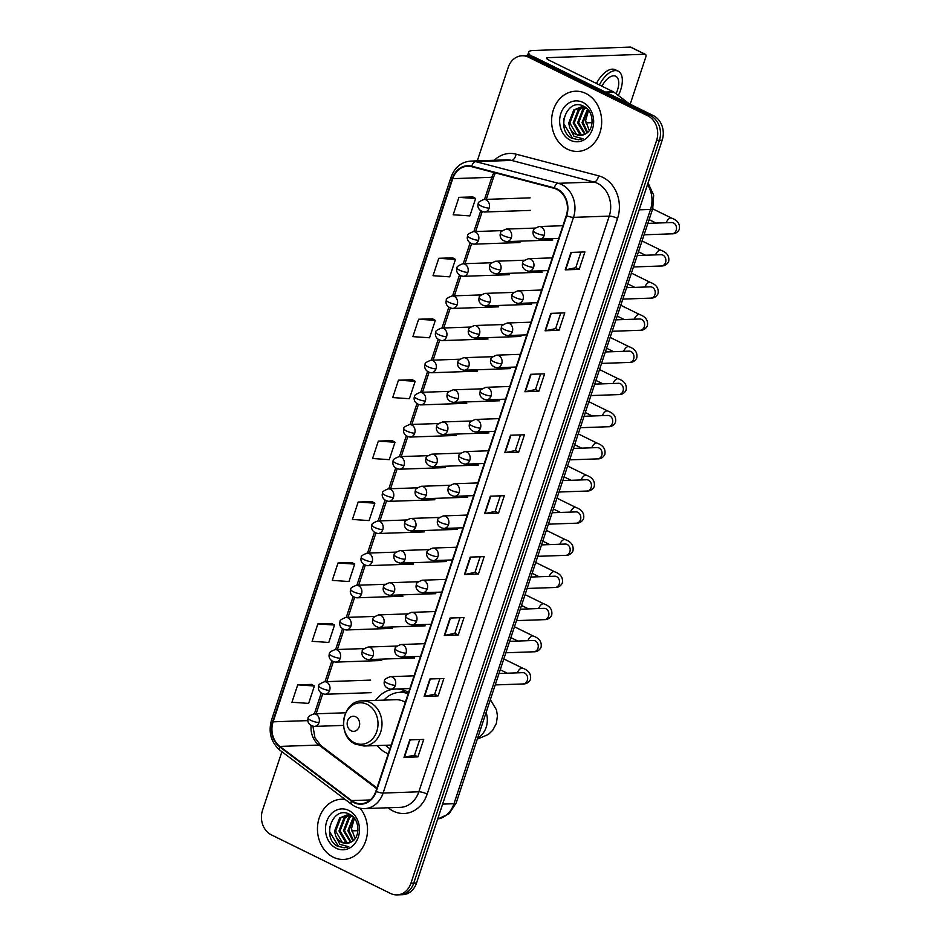 <?xml version="1.0" encoding="UTF-8"?>
<svg xmlns="http://www.w3.org/2000/svg" width="942" height="942" viewBox="0 0 942 942"><rect width="100%" height="100%" fill="white"/><g stroke="black" fill="none" stroke-linecap="round" stroke-linejoin="round"><path stroke-width="1.41" d="M408.569 692.441A33.264 27.636 -92 0 0 406.85 691.51A33.264 27.636 -92 0 0 395.923 689.026M395.098 689.049A33.264 27.636 -92 0 0 375.611 700.401M377.189 745.558A33.264 27.636 -92 0 0 386.503 753.035A33.264 27.636 -92 0 0 388.269 753.824M281.905 751.681L262.524 810.273A18.828 15.649 -92 0 0 271.32 834.847L390.636 893.499A18.828 15.649 -92 0 0 397.053 894.9L402.634 894.7A18.828 15.649 -92 0 0 416.517 883.043L662.191 140.205A18.828 15.649 -92 0 0 653.395 115.642L534.09 56.991A18.828 15.649 -92 0 0 527.673 55.578L524.882 55.684A18.828 15.649 -92 0 1 531.3 57.085A18.828 15.649 -92 0 0 524.882 55.684L522.092 55.778A18.828 15.649 -92 0 0 508.197 67.435L477.3 160.858M397.053 894.9A18.828 15.649 -92 0 0 410.936 883.243L656.609 140.393A18.828 15.649 -92 0 0 647.813 115.831L650.604 115.736L531.3 57.085L650.604 115.736A18.828 15.649 -92 0 1 659.4 140.299A18.828 15.649 -92 0 0 650.604 115.736L653.395 115.642M410.936 883.243L413.726 883.137L659.4 140.299L413.726 883.137A18.828 15.649 -92 0 1 399.844 894.806A18.828 15.649 -92 0 0 413.726 883.137L416.517 883.043M585.853 93.47A30.12 25.034 -92 0 0 575.597 91.221A30.12 25.034 -92 0 0 551.953 115.925A30.12 25.034 -92 0 0 567.437 149.189A30.12 25.034 -92 0 0 577.693 151.427A30.12 25.034 -92 0 0 601.337 126.734A30.12 25.034 -92 0 0 585.853 93.47A30.12 25.034 -92 0 0 575.597 91.221A30.12 25.034 -92 0 0 551.953 115.925A30.12 25.034 -92 0 0 567.437 149.189A30.12 25.034 -92 0 0 577.693 151.427A30.12 25.034 -92 0 0 601.337 126.734A30.12 25.034 -92 0 0 585.853 93.47M345.137 799.44A30.12 25.034 -92 0 0 341.44 799.24A30.12 25.034 -92 0 0 317.807 823.944A30.12 25.034 -92 0 0 333.28 857.208A30.12 25.034 -92 0 0 343.547 859.445A30.12 25.034 -92 0 0 365.837 840.582A30.12 25.034 -92 0 0 360.115 808.236A30.12 25.034 -92 0 1 365.837 840.582A30.12 25.034 -92 0 1 343.547 859.445L343.547 859.445A30.12 25.034 -92 0 1 333.28 857.208A30.12 25.034 -92 0 1 317.807 823.944A30.12 25.034 -92 0 1 341.44 799.24A30.12 25.034 -92 0 1 345.137 799.44M556.899 189.366A20.076 16.685 88 0 1 566.283 215.565L375.882 791.268A20.076 16.685 88 0 1 361.069 803.703A20.076 16.685 88 0 1 351.625 800.594L279.88 746.417A20.076 16.685 88 0 1 273.109 721.819L452.737 178.662A20.076 16.685 88 0 1 467.562 166.228A20.076 16.685 88 0 1 471.612 166.675L554.12 188.318A20.076 16.685 88 0 1 556.899 189.366M557.052 188.895A20.583 17.109 -92 0 0 554.202 187.823L471.695 166.192A20.583 17.109 -92 0 0 452.348 178.474L272.721 721.631A20.583 17.109 -92 0 0 279.668 746.841L351.401 801.018A20.583 17.109 -92 0 0 376.27 791.457L566.672 215.753A20.583 17.109 -92 0 0 557.052 188.895M417.954 756.838L414.551 755.166L404.424 757.286A5.016 1.13 -161.7 0 1 404 757.333L417.954 756.838L423.712 739.435L409.758 739.917L404 757.333M438.112 695.903L434.698 694.23L424.583 696.35A5.016 1.13 -161.7 0 1 424.147 696.397L438.112 695.903L443.87 678.499L429.905 678.982L424.147 696.397M458.259 634.967L454.856 633.295L444.73 635.414A5.016 1.13 -161.7 0 1 444.306 635.461L458.259 634.967L464.017 617.563L450.064 618.046L444.306 635.461M478.418 574.031L475.003 572.359L464.889 574.479A5.016 1.13 -161.7 0 1 464.453 574.526L478.418 574.031L484.176 556.628L470.211 557.111L464.453 574.526M580.931 252.079L575.762 267.716L565.647 269.801A5.016 1.13 -161.7 0 1 565.224 269.848L579.177 269.353L584.935 251.938L570.982 252.432L565.224 269.848M575.774 267.681L579.177 269.353M559.018 330.289L555.615 328.617L545.489 330.736A5.016 1.13 -161.7 0 1 545.065 330.783L559.018 330.289L564.776 312.885L550.823 313.368L545.065 330.783M538.871 391.224L535.468 389.552L525.342 391.672A5.016 1.13 -161.7 0 1 524.918 391.719L538.871 391.224L544.629 373.821L530.676 374.304L524.918 391.719M520.467 434.898L515.298 450.523L505.183 452.607A5.016 1.13 -161.7 0 1 504.759 452.655L518.712 452.16L524.47 434.757L510.517 435.239L504.759 452.655M515.309 450.488L518.712 452.16M498.565 513.096L495.162 511.424L485.036 513.543A5.016 1.13 -161.7 0 1 484.612 513.59L498.565 513.096L504.323 495.692L490.37 496.175L484.612 513.59M647.813 115.831L528.509 57.179A18.828 15.649 -92 0 0 522.092 55.778M351.955 562.551L338.025 562.975L332.267 580.378L348.952 581.532L354.71 564.117L351.837 562.492M331.808 623.486L317.866 623.91L312.108 641.314L328.793 642.468L334.551 625.052L331.69 623.427M311.649 684.422L297.719 684.846L291.961 702.249L308.646 703.403L314.404 685.988L311.531 684.363M412.408 379.744L398.478 380.168L392.72 397.571L409.405 398.713L415.163 381.31L412.302 379.685M432.566 318.808L418.637 319.232L412.879 336.635L429.564 337.778L435.322 320.374L432.449 318.737M452.713 257.873L438.784 258.285L433.026 275.7L449.711 276.842L455.469 259.439L452.607 257.802M472.872 196.937L458.942 197.349L453.184 214.764L469.87 215.906L475.628 198.503L472.754 196.866M372.114 501.615L358.172 502.039L352.414 519.442L369.099 520.596L374.857 503.181L371.996 501.556M378.331 441.103L372.573 458.507L389.258 459.661L395.016 442.245L392.143 440.62L378.331 441.103L395.016 442.245M495.151 511.459L500.32 495.833M535.456 389.588L540.626 373.95M555.603 328.652L560.773 313.015M475.003 572.395L480.161 556.769M454.845 633.33L460.014 617.705M434.698 694.266L439.867 678.64M414.539 755.201L419.708 739.576M398.478 380.168L415.163 381.31M418.637 319.232L435.322 320.374M438.784 258.285L455.469 259.439M458.942 197.349L475.628 198.503M358.172 502.039L374.857 503.181M338.025 562.975L354.71 564.117M317.866 623.91L334.551 625.052M297.719 684.846L314.404 685.988M587.054 132.881L582.003 122.625L587.514 109.119M587.62 132.398L583.11 122.59L587.973 109.637M584.758 134.317L577.576 122.778L582.651 109.637L585.524 107.741M585.323 134.023L578.682 122.743L583.757 109.602L586.089 107.977M582.497 135.13L579.73 134.188L573.148 122.931L578.223 109.79L583.286 107.129M583.84 107.011L584.77 106.882M583.074 134.989L580.837 134.141L574.255 122.896L579.33 109.755L583.84 107.235M569.769 127.794A14.177 11.787 -92 0 0 575.798 134.317A14.177 11.787 -92 0 0 580.625 135.377A14.177 11.787 -92 0 0 585.571 133.87C594.932 129.301 593.907 110.956 584.016 106.434C567.084 96.661 555.333 129.29 571.264 137.968L578.388 139.769L582.968 138.757L573.972 136.319L569.769 127.794L568.709 123.084L573.784 109.943L581.061 106.988L586.56 108.212M580.79 135.377L576.41 134.306L569.816 123.049L574.903 109.908L581.614 106.976M581.061 106.988L585.429 107.317M589.256 130.561L585.606 120.741L588.55 110.332M582.898 102.407A20.453 17.003 -92 0 0 560.831 113.558A20.453 17.003 -92 0 0 570.393 140.252A20.453 17.003 -92 0 0 592.459 129.101A20.453 17.003 -92 0 0 582.898 102.407M578.518 139.769L572.595 138.38L563.787 123.708L563.987 118.292M530.935 55.884A25.104 5.676 -161.7 0 1 528.674 52.163A25.104 5.676 -161.7 0 1 533.101 50.503L630.445 47.1A3.132 1.59 -63.8 0 1 630.869 47.182L645.423 54.342A3.132 1.59 116.2 0 0 644.999 54.247L547.655 57.662A6.276 1.425 18.3 0 0 546.548 58.074A6.276 1.425 18.3 0 0 549.021 60.158L613.313 91.774A3.132 2.602 88 0 1 613.725 92.022L629.315 103.797M630.186 104.232L645.776 57.097A3.132 1.59 116.2 0 0 645.423 54.342M592.106 122.648L585.806 122.86M615.997 93.741A15.684 7.972 116.2 0 0 617.516 90.02A15.684 7.972 116.2 0 0 615.715 76.243A15.684 7.972 116.2 0 0 601.95 86.181M618.329 95.507A21.336 10.845 116.2 0 0 620.66 89.902A21.336 10.845 116.2 0 0 618.211 71.18A21.336 10.845 116.2 0 0 599.371 84.921M618.211 71.18L615.291 69.743A21.336 10.845 116.2 0 0 596.463 83.485M351.107 730.757A7.536 6.253 -92 0 0 359.232 726.647A7.536 6.253 -92 0 0 355.711 716.827A7.536 6.253 -92 0 0 347.598 720.924A7.536 6.253 -92 0 0 351.107 730.757M405.296 702.343A22.596 18.769 -92 0 0 403.588 701.378A22.596 18.769 -92 0 0 395.887 699.694L362.446 700.872C341.852 700.342 336.282 736.102 355.475 744.168L364.024 746.017A22.596 18.769 -92 0 0 381.745 727.495A22.596 18.769 -92 0 0 370.135 702.555A22.596 18.769 -92 0 0 362.446 700.872M408.298 693.277A29.803 24.775 -92 0 0 401.21 692.288L399.82 692.335A29.803 24.775 -92 0 0 383.924 700.118M408.133 693.759A29.803 24.775 -92 0 0 399.82 692.335M385.502 745.275A29.803 24.775 -92 0 0 389.953 748.713M400.02 692.335L405.225 690.792M357.948 830.667L351.649 830.879M352.897 840.9L347.845 830.644L353.356 817.138M353.474 840.417L348.964 830.608L353.827 817.656M350.601 842.336L343.418 830.797L348.493 817.656L351.366 815.772M351.166 842.042L344.525 830.762L349.6 817.621L351.931 816.008M348.352 843.149L345.573 842.207L338.99 830.95L344.065 817.809L349.129 815.148M349.682 815.03L350.624 814.901M348.917 843.008L346.68 842.16L340.097 830.915L345.172 817.774L349.694 815.254M335.611 835.813A14.177 11.787 -92 0 0 341.64 842.336A14.177 11.787 -92 0 0 346.479 843.396A14.177 11.787 -92 0 0 351.425 841.889C360.774 837.32 359.75 818.975 349.859 814.453C332.926 804.68 321.175 837.308 337.106 845.987L344.23 847.8L348.811 846.776L339.815 844.338L335.611 835.813L334.563 831.115L339.638 817.962L346.903 815.007L352.402 816.231M346.644 843.396L342.252 842.325L335.67 831.068L340.745 817.927L347.468 814.995M346.903 815.007L351.272 815.336M355.11 838.592L351.448 828.76L354.392 818.351M348.752 810.426A20.453 17.003 -92 0 0 326.674 821.577A20.453 17.003 -92 0 0 336.235 848.271A20.453 17.003 -92 0 0 358.301 837.12A20.453 17.003 -92 0 0 348.752 810.426M344.372 847.788L338.437 846.399L329.629 831.727L329.83 826.311M437.689 819.034A25.104 20.854 -92 0 0 453.985 803.714L650.522 209.442A25.104 20.854 -92 0 0 647.507 184.608M639.159 209.83L650.522 209.442A12.552 2.838 18.3 0 0 652.747 208.606L456.211 802.878L449.146 813.735L437.677 819.069M534.09 56.991L528.509 57.179M662.191 140.205L656.609 140.393M456.211 802.878A12.552 2.838 18.3 0 1 453.985 803.714L442.622 804.103M494.315 160.258A31.38 26.07 88 0 1 516.063 154.158L598.559 175.801A31.38 26.07 88 0 1 617.575 218.367L427.185 794.071A6.276 1.425 18.3 0 0 418.837 791.798L609.238 216.107A25.104 20.854 -92 0 0 597.511 183.349A25.104 20.854 -92 0 0 594.025 182.053L511.53 160.411A25.104 20.854 -92 0 0 506.455 159.834L470.729 161.094A25.104 20.854 88 0 1 475.804 161.659A6.276 3.391 104.7 0 0 471.695 166.192M427.185 794.071A31.38 26.07 88 0 1 393.332 811.156A31.38 26.07 88 0 1 389.27 808.648L388.116 807.777M400.315 807.353A25.104 20.854 -92 0 0 418.837 791.798L383.111 793.058A25.104 20.854 88 0 1 364.589 808.601L400.315 807.353M516.063 154.158A6.276 3.391 -75.3 0 1 511.53 160.411L475.804 161.659L558.3 183.301A25.104 20.854 88 0 1 561.785 184.597A25.104 20.854 88 0 1 573.513 217.355A6.276 1.425 -161.7 0 1 566.672 215.753M554.202 187.823A6.276 3.391 104.7 0 1 558.3 183.301L594.025 182.053A6.276 3.391 -75.3 0 0 598.559 175.801M470.729 161.094C461.309 161.918 454.762 167.24 451.1 177.049A6.276 1.425 18.3 0 0 452.348 178.474M272.721 721.631A6.276 1.425 -161.7 0 1 271.473 720.206C268.199 732.429 271.049 742.437 279.998 750.244L351.731 804.433C355.64 807.329 359.926 808.719 364.589 808.601M279.668 746.841A6.276 2.897 127.1 0 0 279.998 750.244M351.401 801.018A6.276 2.897 127.1 0 0 351.731 804.433M376.27 791.457A6.276 1.425 18.3 0 0 383.111 793.058L573.513 217.355L609.238 216.107A6.276 1.425 18.3 0 1 617.575 218.367M389.694 807.73A6.276 2.897 -52.9 0 1 389.27 808.648M273.109 721.819L307.904 720.606M311.107 725.634A20.076 16.685 -92 0 0 318.961 745.051L376.741 788.689M279.88 746.417L318.961 745.051A11.292 5.205 -52.9 0 1 320.845 745.581L376.977 787.971M351.625 800.594L370.277 799.946M494.055 172.563A20.076 16.685 -92 0 0 491.818 177.296L484.494 199.445M452.737 178.662L491.818 177.296A11.292 2.555 18.3 0 0 493.808 176.554L486.26 199.386M480.703 210.89L473.861 231.602M470.07 243.036L463.228 263.748M459.437 275.194L452.596 295.906M448.804 307.339L441.963 328.052M438.171 339.497L431.33 360.197M427.538 371.643L420.697 392.355M416.906 403.788L410.064 424.501M406.273 435.946L399.432 456.658M395.64 468.092L388.799 488.804M385.007 500.249L378.154 520.961M374.374 532.395L367.521 553.107M363.742 564.552L356.888 585.265M353.109 596.698L346.256 617.41M342.476 628.856L335.623 649.568M331.843 661.001L324.99 681.714M321.21 693.159L314.357 713.859M485.036 513.543L490.782 496.163M505.183 452.607L510.941 435.228M525.342 391.672L531.088 374.292M545.489 330.736L551.247 313.356M565.647 269.801L571.394 252.421M464.889 574.479L470.635 557.099M444.73 635.414L450.476 618.034M424.583 696.35L430.329 678.97M404.424 757.286L410.17 739.906M547.196 59.063L547.655 57.662M605.412 92.045L613.313 91.774M644.999 54.247L630.445 47.1M613.725 92.022L605.918 92.292M486.119 712.435A20.076 16.685 88 0 1 486.154 727.318A20.076 16.685 88 0 1 477.665 738.01M354.416 742.72A20.748 17.25 -92 0 0 376.8 731.416A20.748 17.25 -92 0 0 367.109 704.333A20.748 17.25 -92 0 0 344.725 715.649A20.748 17.25 -92 0 0 354.416 742.72M544.24 235.206A6.276 5.216 -92 0 0 541.309 227.022A6.276 5.216 -92 0 0 539.165 226.551C534.597 228.317 532.689 229.754 533.431 230.849A6.276 1.425 18.3 0 0 535.892 232.945A6.276 1.425 -161.7 0 0 544.24 235.206A6.276 5.216 -92 0 1 539.601 239.091C532.442 237.89 532.524 232.144 533.431 230.849M644.081 234.805L672.023 233.828A5.652 4.698 -92 0 0 676.073 230.66A5.652 4.698 -92 0 0 673.554 222.96A5.652 4.698 -92 0 0 671.622 222.547L671.752 222.536M666.159 222.736A5.652 2.873 -63.8 0 1 671.587 218.108C677.722 220.322 680.277 224.125 679.253 229.518C677.545 232.509 675.131 233.946 672.023 233.828M533.608 267.351A6.276 5.216 -92 0 0 530.676 259.168A6.276 5.216 -92 0 0 528.533 258.697C523.964 260.475 522.056 261.9 522.798 262.995A6.276 1.425 18.3 0 0 525.259 265.091A6.276 1.425 -161.7 0 0 533.608 267.351A6.276 5.216 -92 0 1 528.968 271.237C521.809 270.036 521.892 264.302 522.798 262.995M633.448 266.963L661.39 265.985A5.652 4.698 -92 0 0 665.441 262.806A5.652 4.698 -92 0 0 662.921 255.117A5.652 4.698 -92 0 0 660.99 254.693L661.119 254.693M655.526 254.882A5.652 2.873 -63.8 0 1 660.954 250.254C667.089 252.48 669.644 256.283 668.62 261.664C666.912 264.655 664.499 266.091 661.39 265.985M522.975 299.509A6.276 5.216 -92 0 0 520.043 291.313A6.276 5.216 -92 0 0 517.9 290.854C513.331 292.621 511.424 294.057 512.165 295.152A6.276 1.425 18.3 0 0 514.626 297.248A6.276 1.425 -161.7 0 0 522.975 299.509A6.276 5.216 -92 0 1 518.336 303.395C511.176 302.194 511.259 296.447 512.165 295.152M622.815 299.109L650.757 298.131A5.652 4.698 -92 0 0 654.808 294.964A5.652 4.698 -92 0 0 652.276 287.263A5.652 4.698 -92 0 0 650.357 286.839L650.475 286.839M644.893 287.039A5.652 2.873 -63.8 0 1 650.321 282.412C656.456 284.625 659.011 288.429 657.987 293.822C656.28 296.801 653.866 298.249 650.757 298.131M512.342 331.655A6.276 5.216 -92 0 0 509.41 323.471A6.276 5.216 -92 0 0 507.267 323C502.698 324.766 500.791 326.203 501.533 327.298A6.276 1.425 18.3 0 0 503.994 329.394A6.276 1.425 -161.7 0 0 512.342 331.655A6.276 5.216 -92 0 1 507.703 335.54C500.543 334.339 500.626 328.605 501.533 327.298M612.182 331.266L640.124 330.289A5.652 4.698 -92 0 0 644.175 327.11A5.652 4.698 -92 0 0 641.643 319.42A5.652 4.698 -92 0 0 639.724 318.997L639.842 318.997M634.26 319.185A5.652 2.873 -63.8 0 1 639.689 314.557C645.823 316.783 648.379 320.586 647.354 325.967C645.647 328.958 643.233 330.395 640.124 330.289M501.709 363.812A6.276 5.216 -92 0 0 498.777 355.617A6.276 5.216 -92 0 0 496.634 355.158C492.065 356.924 490.158 358.36 490.9 359.455A6.276 1.425 18.3 0 0 493.361 361.551A6.276 1.425 -161.7 0 0 501.709 363.812A6.276 5.216 -92 0 1 497.07 367.698C489.911 366.497 489.993 360.751 490.9 359.455M601.549 363.412L629.491 362.435A5.652 4.698 -92 0 0 633.542 359.255A5.652 4.698 -92 0 0 631.01 351.566A5.652 4.698 -92 0 0 629.091 351.142L629.209 351.142M623.628 351.342A5.652 2.873 -63.8 0 1 629.056 346.715C635.191 348.929 637.746 352.732 636.721 358.113C635.014 361.104 632.6 362.552 629.491 362.435M491.076 395.958A6.276 5.216 -92 0 0 488.144 387.774A6.276 5.216 -92 0 0 486.001 387.303C481.433 389.07 479.525 390.506 480.267 391.601A6.276 1.425 18.3 0 0 482.728 393.697A6.276 1.425 -161.7 0 0 491.076 395.958A6.276 5.216 -92 0 1 486.437 399.844C479.278 398.643 479.36 392.908 480.267 391.601M590.917 395.569L618.859 394.592A5.652 4.698 -92 0 0 622.909 391.413A5.652 4.698 -92 0 0 620.378 383.724A5.652 4.698 -92 0 0 618.458 383.3L618.576 383.3M612.995 383.488A5.652 2.873 -63.8 0 1 618.423 378.861C624.558 381.086 627.113 384.889 626.089 390.271C624.381 393.261 621.967 394.698 618.859 394.592M480.444 428.115A6.276 5.216 -92 0 0 477.512 419.92A6.276 5.216 -92 0 0 475.369 419.449C470.8 421.227 468.892 422.664 469.634 423.759A6.276 1.425 18.3 0 0 472.095 425.843A6.276 1.425 -161.7 0 0 480.444 428.115A6.276 5.216 -92 0 1 475.804 432.001C468.645 430.8 468.727 425.054 469.634 423.759M580.284 427.715L608.226 426.738A5.652 4.698 -92 0 0 612.276 423.559A5.652 4.698 -92 0 0 609.745 415.869A5.652 4.698 -92 0 0 607.826 415.446L607.943 415.446M602.362 415.646A5.652 2.873 -63.8 0 1 607.79 411.018C613.925 413.232 616.48 417.035 615.456 422.416C613.748 425.407 611.334 426.856 608.226 426.738M469.811 460.261A6.276 5.216 -92 0 0 466.879 452.078A6.276 5.216 -92 0 0 464.736 451.607C460.167 453.373 458.259 454.809 459.001 455.904A6.276 1.425 18.3 0 0 461.462 458A6.276 1.425 -161.7 0 0 469.811 460.261A6.276 5.216 -92 0 1 465.171 464.147C458.012 462.946 458.095 457.211 459.001 455.904M569.651 459.861L597.593 458.884A5.652 4.698 -92 0 0 601.644 455.716A5.652 4.698 -92 0 0 599.112 448.027A5.652 4.698 -92 0 0 597.193 447.603L597.31 447.603M591.729 447.791A5.652 2.873 -63.8 0 1 597.157 443.164C603.292 445.389 605.847 449.181 604.823 454.574C603.115 457.565 600.702 459.001 597.593 458.884M459.166 492.407A6.276 5.216 -92 0 0 456.246 484.223A6.276 5.216 -92 0 0 454.103 483.752C449.534 485.53 447.627 486.955 448.368 488.062A6.276 1.425 18.3 0 0 450.829 490.146A6.276 1.425 -161.7 0 0 459.166 492.407A6.276 5.216 -92 0 1 454.539 496.304C447.379 495.103 447.462 489.357 448.368 488.062M559.018 492.018L586.948 491.041A5.652 4.698 -92 0 0 591.011 487.862A5.652 4.698 -92 0 0 588.479 480.173A5.652 4.698 -92 0 0 586.56 479.749L586.678 479.749M581.096 479.937A5.652 2.873 -63.8 0 1 586.525 475.31C592.659 477.535 595.214 481.338 594.19 486.72C592.483 489.71 590.069 491.147 586.948 491.041M448.533 524.564A6.276 5.216 -92 0 0 445.613 516.381A6.276 5.216 -92 0 0 443.47 515.91C438.901 517.676 436.994 519.113 437.736 520.208A6.276 1.425 18.3 0 0 440.197 522.304A6.276 1.425 -161.7 0 0 448.533 524.564A6.276 5.216 -92 0 1 443.906 528.45C436.747 527.249 436.817 521.503 437.736 520.208M548.385 524.164L576.316 523.187A5.652 4.698 -92 0 0 580.366 520.019A5.652 4.698 -92 0 0 577.846 512.318A5.652 4.698 -92 0 0 575.927 511.906L576.045 511.895M570.463 512.095A5.652 2.873 -63.8 0 1 575.892 507.467C582.026 509.681 584.582 513.484 583.557 518.877C581.838 521.868 579.436 523.305 576.316 523.187M437.9 556.71A6.276 5.216 -92 0 0 434.98 548.527A6.276 5.216 -92 0 0 432.837 548.056C428.269 549.834 426.361 551.258 427.103 552.365A6.276 1.425 18.3 0 0 429.564 554.449A6.276 1.425 -161.7 0 0 437.9 556.71A6.276 5.216 -92 0 1 433.273 560.596C426.114 559.395 426.184 553.66 427.103 552.365M537.752 556.322L565.683 555.344A5.652 4.698 -92 0 0 569.733 552.165A5.652 4.698 -92 0 0 567.214 544.476A5.652 4.698 -92 0 0 565.294 544.052L565.412 544.052M559.831 544.24A5.652 2.873 -63.8 0 1 565.259 539.613C571.394 541.838 573.949 545.642 572.924 551.023C571.205 554.014 568.803 555.45 565.683 555.344M427.268 588.868A6.276 5.216 -92 0 0 424.347 580.672A6.276 5.216 -92 0 0 422.204 580.213C417.636 581.979 415.728 583.416 416.47 584.511A6.276 1.425 18.3 0 0 418.931 586.607A6.276 1.425 -161.7 0 0 427.268 588.868A6.276 5.216 -92 0 1 422.64 592.753C415.481 591.552 415.552 585.806 416.47 584.511M527.12 588.467L555.05 587.49A5.652 4.698 -92 0 0 559.101 584.323A5.652 4.698 -92 0 0 556.581 576.622A5.652 4.698 -92 0 0 554.661 576.21L554.779 576.198M549.198 576.398A5.652 2.873 -63.8 0 1 554.626 571.77C560.761 573.984 563.316 577.787 562.292 583.18C560.572 586.171 558.17 587.608 555.05 587.49M416.635 621.014A6.276 5.216 -92 0 0 413.715 612.83A6.276 5.216 -92 0 0 411.572 612.359C407.003 614.137 405.095 615.562 405.837 616.657A6.276 1.425 18.3 0 0 408.298 618.753A6.276 1.425 -161.7 0 0 416.635 621.014A6.276 5.216 -92 0 1 412.007 624.899C404.848 623.698 404.919 617.964 405.837 616.657M516.487 620.625L544.417 619.648A5.652 4.698 -92 0 0 548.468 616.468A5.652 4.698 -92 0 0 545.948 608.779A5.652 4.698 -92 0 0 544.029 608.355L544.146 608.355M538.565 608.544A5.652 2.873 -63.8 0 1 543.993 603.916C550.128 606.142 552.683 609.945 551.659 615.326C549.94 618.317 547.526 619.754 544.417 619.648M406.002 653.171A6.276 5.216 -92 0 0 403.082 644.976A6.276 5.216 -92 0 0 400.939 644.516C396.37 646.283 394.462 647.719 395.204 648.814A6.276 1.425 18.3 0 0 397.665 650.91A6.276 1.425 -161.7 0 0 406.002 653.171A6.276 5.216 -92 0 1 401.374 657.057C394.215 655.856 394.286 650.11 395.204 648.814M505.854 652.771L533.784 651.793A5.652 4.698 -92 0 0 537.835 648.626A5.652 4.698 -92 0 0 535.315 640.925A5.652 4.698 -92 0 0 533.396 640.501L533.513 640.501M527.932 640.701A5.652 2.873 -63.8 0 1 533.36 636.074C539.495 638.287 542.05 642.091 541.026 647.472C539.307 650.463 536.893 651.911 533.784 651.793M395.369 685.317A6.276 5.216 -92 0 0 392.449 677.133A6.276 5.216 -92 0 0 390.306 676.662C385.737 678.428 383.83 679.865 384.572 680.96A6.276 1.425 18.3 0 0 387.032 683.056A6.276 1.425 -161.7 0 0 395.369 685.317A6.276 5.216 -92 0 1 390.742 689.203C383.582 688.001 383.653 682.267 384.572 680.96M495.221 684.928L523.151 683.951A5.652 4.698 -92 0 0 527.202 680.772A5.652 4.698 -92 0 0 524.682 673.083A5.652 4.698 -92 0 0 522.763 672.659L522.881 672.659M517.299 672.847A5.652 2.873 -63.8 0 1 522.728 668.219C528.862 670.445 531.418 674.248 530.393 679.629C528.674 682.62 526.26 684.057 523.151 683.951M511.365 237.737A6.276 5.216 -92 0 0 508.445 229.554A6.276 5.216 -92 0 0 506.301 229.083C501.733 230.849 499.825 232.285 500.567 233.38A6.276 1.425 18.3 0 0 503.028 235.476A6.276 1.425 -161.7 0 0 511.365 237.737A6.276 5.216 -92 0 1 506.737 241.623C499.578 240.422 499.649 234.676 500.567 233.38M500.732 269.883A6.276 5.216 -92 0 0 497.812 261.699A6.276 5.216 -92 0 0 495.669 261.228C491.1 263.006 489.192 264.431 489.934 265.538A6.276 1.425 18.3 0 0 492.395 267.622A6.276 1.425 -161.7 0 0 500.732 269.883A6.276 5.216 -92 0 1 496.104 273.781C488.945 272.568 489.016 266.833 489.934 265.538M490.099 302.041A6.276 5.216 -92 0 0 487.179 293.845A6.276 5.216 -92 0 0 485.036 293.386C480.467 295.152 478.56 296.589 479.301 297.684A6.276 1.425 18.3 0 0 481.762 299.78A6.276 1.425 -161.7 0 0 490.099 302.041A6.276 5.216 -92 0 1 485.471 305.926C478.312 304.725 478.383 298.979 479.301 297.684M479.466 334.186A6.276 5.216 -92 0 0 476.546 326.003A6.276 5.216 -92 0 0 474.403 325.532C469.834 327.31 467.927 328.734 468.669 329.83A6.276 1.425 18.3 0 0 471.13 331.925A6.276 1.425 -161.7 0 0 479.466 334.186A6.276 5.216 -92 0 1 474.839 338.072C467.679 336.871 467.75 331.137 468.669 329.83M468.833 366.344A6.276 5.216 -92 0 0 465.913 358.148A6.276 5.216 -92 0 0 463.77 357.689C459.201 359.455 457.282 360.892 458.036 361.987A6.276 1.425 18.3 0 0 460.497 364.083A6.276 1.425 -161.7 0 0 468.833 366.344A6.276 5.216 -92 0 1 464.206 370.23C457.047 369.028 457.117 363.282 458.036 361.987M458.201 398.49A6.276 5.216 -92 0 0 455.269 390.306A6.276 5.216 -92 0 0 453.137 389.835C448.569 391.601 446.649 393.038 447.403 394.133A6.276 1.425 18.3 0 0 449.864 396.229A6.276 1.425 -161.7 0 0 458.201 398.49A6.276 5.216 -92 0 1 453.573 402.375C446.414 401.174 446.484 395.44 447.403 394.133M447.568 430.647A6.276 5.216 -92 0 0 444.636 422.452A6.276 5.216 -92 0 0 442.505 421.992C437.936 423.759 436.016 425.195 436.77 426.29A6.276 1.425 18.3 0 0 439.231 428.386A6.276 1.425 -161.7 0 0 447.568 430.647A6.276 5.216 -92 0 1 442.94 434.533C435.781 433.332 435.852 427.586 436.77 426.29M436.935 462.793A6.276 5.216 -92 0 0 434.003 454.609A6.276 5.216 -92 0 0 431.872 454.138C427.303 455.904 425.384 457.341 426.125 458.436A6.276 1.425 18.3 0 0 428.598 460.532A6.276 1.425 -161.7 0 0 436.935 462.793A6.276 5.216 -92 0 1 432.307 466.679C425.148 465.478 425.219 459.743 426.125 458.436M426.302 494.95A6.276 5.216 -92 0 0 423.37 486.755A6.276 5.216 -92 0 0 421.239 486.284C416.67 488.062 414.751 489.499 415.493 490.594A6.276 1.425 18.3 0 0 417.965 492.678A6.276 1.425 -161.7 0 0 426.302 494.95A6.276 5.216 -92 0 1 421.675 498.836C414.504 497.635 414.586 491.889 415.493 490.594M415.669 527.096A6.276 5.216 -92 0 0 412.737 518.912A6.276 5.216 -92 0 0 410.606 518.441C406.037 520.208 404.118 521.644 404.86 522.739A6.276 1.425 18.3 0 0 407.333 524.835A6.276 1.425 -161.7 0 0 415.669 527.096A6.276 5.216 -92 0 1 411.042 530.982C403.871 529.781 403.953 524.046 404.86 522.739M405.036 559.242A6.276 5.216 -92 0 0 402.104 551.058A6.276 5.216 -92 0 0 399.973 550.587C395.404 552.365 393.485 553.79 394.227 554.897A6.276 1.425 18.3 0 0 396.7 556.981A6.276 1.425 -161.7 0 0 405.036 559.242A6.276 5.216 -92 0 1 400.409 563.139C393.238 561.938 393.32 556.192 394.227 554.897M394.404 591.399A6.276 5.216 -92 0 0 391.472 583.216A6.276 5.216 -92 0 0 389.34 582.745C384.772 584.511 382.852 585.948 383.594 587.043A6.276 1.425 18.3 0 0 386.067 589.139A6.276 1.425 -161.7 0 0 394.404 591.399A6.276 5.216 -92 0 1 389.776 595.285C382.605 594.084 382.688 588.338 383.594 587.043M383.771 623.545A6.276 5.216 -92 0 0 380.839 615.361A6.276 5.216 -92 0 0 378.708 614.891C374.139 616.669 372.22 618.093 372.961 619.2A6.276 1.425 18.3 0 0 375.434 621.284A6.276 1.425 -161.7 0 0 383.771 623.545A6.276 5.216 -92 0 1 379.143 627.431C371.972 626.23 372.055 620.495 372.961 619.2M373.138 655.703A6.276 5.216 -92 0 0 370.206 647.507A6.276 5.216 -92 0 0 368.075 647.048C363.506 648.814 361.587 650.251 362.329 651.346A6.276 1.425 18.3 0 0 364.801 653.442A6.276 1.425 -161.7 0 0 373.138 655.703A6.276 5.216 -92 0 1 368.51 659.588C361.339 658.387 361.422 652.641 362.329 651.346M489.133 208.123A6.276 5.216 -92 0 0 486.202 199.928A6.276 5.216 -92 0 0 484.07 199.457C479.502 201.235 477.582 202.671 478.324 203.766A6.276 1.425 18.3 0 0 480.797 205.851A6.276 1.425 -161.7 0 0 489.133 208.123A6.276 5.216 -92 0 1 484.506 212.009C477.335 210.808 477.417 205.062 478.324 203.766M478.501 240.269A6.276 5.216 -92 0 0 475.569 232.085A6.276 5.216 -92 0 0 473.437 231.614C468.869 233.38 466.949 234.817 467.691 235.912A6.276 1.425 18.3 0 0 470.164 238.008A6.276 1.425 -161.7 0 0 478.501 240.269A6.276 5.216 -92 0 1 473.873 244.155C466.702 242.954 466.785 237.219 467.691 235.912M467.868 272.415A6.276 5.216 -92 0 0 464.936 264.231A6.276 5.216 -92 0 0 462.805 263.76C458.236 265.538 456.317 266.963 457.058 268.07A6.276 1.425 18.3 0 0 459.531 270.154A6.276 1.425 -161.7 0 0 467.868 272.415A6.276 5.216 -92 0 1 463.24 276.312C456.069 275.111 456.152 269.365 457.058 268.07M457.235 304.572A6.276 5.216 -92 0 0 454.303 296.389A6.276 5.216 -92 0 0 452.172 295.918C447.603 297.684 445.684 299.12 446.426 300.215A6.276 1.425 18.3 0 0 448.898 302.311A6.276 1.425 -161.7 0 0 457.235 304.572A6.276 5.216 -92 0 1 452.607 308.458C445.436 307.257 445.519 301.511 446.426 300.215M446.602 336.718A6.276 5.216 -92 0 0 443.67 328.534A6.276 5.216 -92 0 0 441.539 328.063C436.97 329.841 435.051 331.266 435.793 332.373A6.276 1.425 18.3 0 0 438.265 334.457A6.276 1.425 -161.7 0 0 446.602 336.718A6.276 5.216 -92 0 1 441.975 340.615C434.804 339.403 434.886 333.668 435.793 332.373M435.969 368.875A6.276 5.216 -92 0 0 433.037 360.68A6.276 5.216 -92 0 0 430.906 360.221C426.337 361.987 424.418 363.424 425.16 364.519A6.276 1.425 18.3 0 0 427.633 366.615A6.276 1.425 -161.7 0 0 435.969 368.875A6.276 5.216 -92 0 1 431.342 372.761C424.171 371.56 424.253 365.814 425.16 364.519M425.337 401.021A6.276 5.216 -92 0 0 422.405 392.838A6.276 5.216 -92 0 0 420.273 392.367C415.705 394.145 413.785 395.569 414.527 396.664A6.276 1.425 18.3 0 0 417 398.76A6.276 1.425 -161.7 0 0 425.337 401.021A6.276 5.216 -92 0 1 420.709 404.907C413.538 403.706 413.62 397.971 414.527 396.664M414.704 433.179A6.276 5.216 -92 0 0 411.772 424.983A6.276 5.216 -92 0 0 409.64 424.524C405.072 426.29 403.152 427.727 403.894 428.822A6.276 1.425 18.3 0 0 406.367 430.918A6.276 1.425 -161.7 0 0 414.704 433.179A6.276 5.216 -92 0 1 410.076 437.064C402.905 435.863 402.988 430.117 403.894 428.822M404.071 465.324A6.276 5.216 -92 0 0 401.139 457.141A6.276 5.216 -92 0 0 399.008 456.67C394.439 458.436 392.52 459.873 393.261 460.968A6.276 1.425 18.3 0 0 395.734 463.064A6.276 1.425 -161.7 0 0 404.071 465.324A6.276 5.216 -92 0 1 399.443 469.21C392.272 468.009 392.355 462.275 393.261 460.968M393.438 497.482A6.276 5.216 -92 0 0 390.506 489.287A6.276 5.216 -92 0 0 388.375 488.827C383.806 490.594 381.887 492.03 382.629 493.125A6.276 1.425 18.3 0 0 385.101 495.221A6.276 1.425 -161.7 0 0 393.438 497.482A6.276 5.216 -92 0 1 388.81 501.368C381.64 500.167 381.722 494.42 382.629 493.125M382.805 529.628A6.276 5.216 -92 0 0 379.873 521.444A6.276 5.216 -92 0 0 377.742 520.973C373.173 522.739 371.254 524.176 371.996 525.271A6.276 1.425 18.3 0 0 374.469 527.367A6.276 1.425 -161.7 0 0 382.805 529.628A6.276 5.216 -92 0 1 378.178 533.513C371.007 532.312 371.089 526.578 371.996 525.271M372.172 561.785A6.276 5.216 -92 0 0 369.24 553.59A6.276 5.216 -92 0 0 367.109 553.119C362.54 554.897 360.621 556.333 361.363 557.428A6.276 1.425 18.3 0 0 363.836 559.513A6.276 1.425 -161.7 0 0 372.172 561.785A6.276 5.216 -92 0 1 367.545 565.671C360.374 564.47 360.456 558.724 361.363 557.428M361.54 593.931A6.276 5.216 -92 0 0 358.608 585.747A6.276 5.216 -92 0 0 356.476 585.276C351.908 587.043 349.988 588.479 350.73 589.574A6.276 1.425 18.3 0 0 353.203 591.67A6.276 1.425 -161.7 0 0 361.54 593.931A6.276 5.216 -92 0 1 356.912 597.817C349.741 596.616 349.823 590.881 350.73 589.574M350.907 626.077A6.276 5.216 -92 0 0 347.975 617.893A6.276 5.216 -92 0 0 345.844 617.422C341.275 619.2 339.356 620.625 340.097 621.732A6.276 1.425 18.3 0 0 342.57 623.816A6.276 1.425 -161.7 0 0 350.907 626.077A6.276 5.216 -92 0 1 346.279 629.974C339.108 628.773 339.191 623.027 340.097 621.732M340.274 658.234A6.276 5.216 -92 0 0 337.342 650.051A6.276 5.216 -92 0 0 335.211 649.58C330.642 651.346 328.723 652.782 329.464 653.878A6.276 1.425 18.3 0 0 331.937 655.973A6.276 1.425 -161.7 0 0 340.274 658.234A6.276 5.216 -92 0 1 335.646 662.12C328.475 660.919 328.558 655.173 329.464 653.878M329.641 690.38A6.276 5.216 -92 0 0 326.709 682.196A6.276 5.216 -92 0 0 324.578 681.725C320.009 683.503 318.09 684.928 318.832 686.035A6.276 1.425 18.3 0 0 321.304 688.119A6.276 1.425 -161.7 0 0 329.641 690.38A6.276 5.216 -92 0 1 325.014 694.266C317.843 693.065 317.925 687.33 318.832 686.035M319.008 722.538A6.276 5.216 -92 0 0 316.076 714.342A6.276 5.216 -92 0 0 313.945 713.883C309.376 715.649 307.457 717.086 308.199 718.181A6.276 1.425 18.3 0 0 310.672 720.277A6.276 1.425 -161.7 0 0 319.008 722.538A6.276 5.216 -92 0 1 314.381 726.423C307.21 725.222 307.292 719.476 308.199 718.181M648.037 182.983L653.666 195.135L652.747 208.606M451.1 177.049L271.473 720.206M495.374 172.916L493.808 176.554M482.198 211.656L475.628 231.532M471.565 243.801L464.995 263.689M460.932 275.959L454.362 295.835M450.3 308.105L443.729 327.993M439.667 340.262L433.096 360.138M429.034 372.408L422.463 392.296M418.401 404.554L411.831 424.442M407.768 436.711L401.198 456.599M397.135 468.857L390.565 488.745M386.503 501.014L379.932 520.891M375.87 533.16L369.299 553.048M365.237 565.318L358.667 585.194M354.604 597.463L348.034 617.351M343.971 629.621L337.401 649.497M333.338 661.767L326.768 681.655M322.706 693.913L316.135 713.801M312.956 726.306L314.946 737.739L320.845 745.581M527.544 55.59L528.674 52.163M477.288 739.129L488.345 734.477L492.619 730.38L496.352 723.515L497.447 715.767L496.469 709.927L490.358 699.612M391.166 745.075L364.024 746.017M399.914 692.335L405.119 690.745M558.724 238.42L539.601 239.091M656.115 223.089L649.097 219.639M647.861 223.372L671.622 222.547M562.927 225.715L539.165 226.551M671.587 218.108L652.676 208.806M548.091 270.578L528.968 271.237M645.482 255.235L638.464 251.785M637.228 255.529L660.99 254.693M552.295 257.873L528.533 258.697M660.954 250.254L642.044 240.964M537.458 302.723L518.336 303.395M634.849 287.392L627.831 283.942M626.595 287.675L650.357 286.839M541.662 290.018L517.9 290.854M650.321 282.412L631.411 273.109M526.825 334.881L507.703 335.54M624.216 319.538L617.198 316.088M615.962 319.833L639.724 318.997M531.029 322.176L507.267 323M639.689 314.557L620.778 305.267M516.192 367.027L497.07 367.698M613.583 351.684L606.566 348.234M605.329 351.978L629.091 351.142M520.396 354.322L496.634 355.158M629.056 346.715L610.145 337.413M505.56 399.173L486.437 399.844M602.951 383.841L595.933 380.391M594.696 384.124L618.458 383.3M509.763 386.467L486.001 387.303M618.423 378.861L599.512 369.558M494.927 431.33L475.804 432.001M592.318 415.987L585.3 412.537M584.064 416.282L607.826 415.446M499.13 418.625L475.369 419.449M607.79 411.018L588.88 401.716M484.294 463.476L465.171 464.147M581.685 448.145L574.667 444.695M573.431 448.427L597.193 447.603M488.498 450.771L464.736 451.607M597.157 443.164L578.247 433.862M473.661 495.633L454.539 496.304M571.052 480.29L564.034 476.84M562.798 480.585L586.56 479.749M477.853 482.928L454.103 483.752M586.525 475.31L567.614 466.019M463.028 527.779L443.906 528.45M560.419 512.448L553.401 508.998M552.165 512.731L575.927 511.906M467.22 515.074L443.47 515.91M575.892 507.467L556.981 498.165M452.395 559.937L433.273 560.596M549.787 544.594L542.769 541.144M541.532 544.888L565.294 544.052M456.587 547.231L432.837 548.056M565.259 539.613L546.348 530.322M441.763 592.082L422.64 592.753M539.154 576.751L532.136 573.301M530.899 577.034L554.661 576.21M445.955 579.377L422.204 580.213M554.626 571.77L535.715 562.468M431.13 624.24L412.007 624.899M528.521 608.897L521.503 605.447M520.267 609.191L544.029 608.355M435.322 611.535L411.572 612.359M543.993 603.916L525.083 594.626M420.497 656.386L401.374 657.057M517.888 641.055L510.87 637.604M509.634 641.337L533.396 640.501M424.689 643.68L400.939 644.516M533.36 636.074L514.45 626.771M409.864 688.543L390.742 689.203M507.255 673.2L500.237 669.75M499.001 673.495L522.763 672.659M414.056 675.838L390.306 676.662M522.728 668.219L503.817 658.929M552.789 240.01L506.737 241.623M535.292 228.07L506.301 229.083M542.156 272.167L496.104 273.781M524.659 260.216L495.669 261.228M531.524 304.313L485.471 305.926M514.026 292.373L485.036 293.386M520.891 336.471L474.839 338.072M503.393 324.519L474.403 325.532M510.258 368.616L464.206 370.23M492.76 356.677L463.77 357.689M499.625 400.774L453.573 402.375M482.127 388.822L453.137 389.835M488.992 432.92L442.94 434.533M471.495 420.968L442.505 421.992M478.359 465.065L432.307 466.679M460.862 453.126L431.872 454.138M467.727 497.223L421.675 498.836M450.229 485.271L421.239 486.284M457.094 529.369L411.042 530.982M439.596 517.429L410.606 518.441M446.461 561.526L400.409 563.139M428.963 549.575L399.973 550.587M435.828 593.672L389.776 595.285M418.33 581.732L389.34 582.745M425.195 625.829L379.143 627.431M407.698 613.878L378.708 614.891M414.562 657.975L368.51 659.588M397.065 646.035L368.075 647.048M530.558 210.396L484.506 212.009M530.122 197.855L484.07 199.457M519.925 242.541L473.873 244.155M502.427 230.602L473.437 231.614M509.292 274.699L463.24 276.312M491.795 262.747L462.805 263.76M498.659 306.845L452.607 308.458M481.162 294.905L452.172 295.918M488.027 339.002L441.975 340.615M470.529 327.051L441.539 328.063M477.394 371.148L431.342 372.761M459.884 359.208L430.906 360.221M466.761 403.306L420.709 404.907M449.252 391.354L420.273 392.367M456.128 435.451L410.076 437.064M438.619 423.511L409.64 424.524M445.495 467.609L399.443 469.21M427.986 455.657L399.008 456.67M434.863 499.755L388.81 501.368M417.353 487.803L388.375 488.827M424.23 531.9L378.178 533.513M406.72 519.96L377.742 520.973M413.597 564.058L367.545 565.671M396.087 552.106L367.109 553.119M402.964 596.204L356.912 597.817M385.455 584.264L356.476 585.276M392.331 628.361L346.279 629.974M374.822 616.409L345.844 617.422M381.698 660.507L335.646 662.12M364.189 648.567L335.211 649.58M371.066 692.664L325.014 694.266M370.63 680.112L324.578 681.725M343.489 725.399L314.381 726.423M345.643 712.776L313.945 713.883"/></g></svg>
